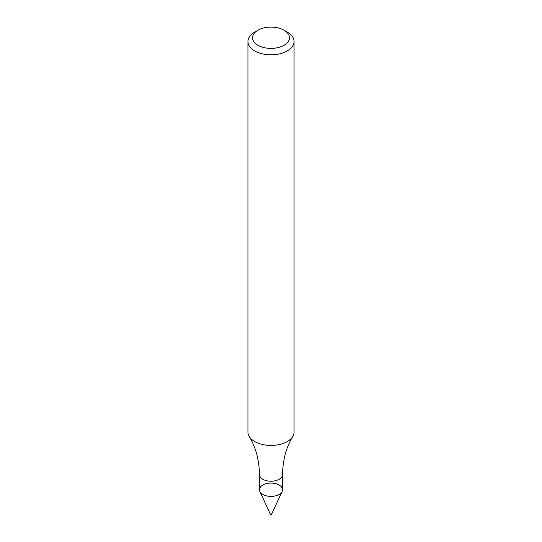 <?xml version="1.0" encoding="UTF-8"?>
<svg xmlns="http://www.w3.org/2000/svg" width="542" height="542" viewBox="0 0 542 542"><rect width="100%" height="100%" fill="white"/><g stroke="black" fill="none" stroke-linecap="round" stroke-linejoin="round"><path stroke-width="0.81" d="M279.15 494.446A11.531 6.66 180 0 1 266.589 495.889A11.531 6.66 180 0 1 259.469 489.738L259.469 474.575A11.531 6.66 180 0 0 266.589 480.727A11.531 6.66 180 0 0 279.15 479.284A11.531 6.66 180 0 0 282.531 474.575L282.531 489.738A11.531 6.66 180 0 1 279.15 494.446A11.531 6.66 180 0 1 268.005 496.167A11.531 6.66 180 0 1 259.855 491.452A11.531 6.66 180 0 1 271 483.085A11.531 6.66 180 0 1 282.145 491.452A11.531 6.66 180 0 1 279.15 494.446M284.042 30.216L287.307 32.1A23.062 13.313 180 0 1 294.062 41.517L294.062 432.123A23.062 13.313 180 0 1 292.768 436.513A23.062 13.313 180 0 1 287.307 441.54A23.062 13.313 180 0 1 249.232 436.513A23.062 13.313 180 0 1 247.938 432.123L247.938 41.517A23.062 13.313 180 0 1 254.693 32.1L257.958 30.216A18.448 10.65 180 0 1 284.042 30.216A18.448 10.65 180 0 1 284.042 45.284A18.448 10.65 180 0 1 257.958 45.284A18.448 10.65 180 0 1 257.958 30.216M294.062 41.517A23.062 13.313 180 0 1 287.307 50.928A23.062 13.313 180 0 1 262.172 53.814A23.062 13.313 180 0 1 247.938 41.517M282.145 491.452L271.271 514.9L270.627 514.798L259.855 491.452M249.232 436.513C255.783 447.245 259.191 459.934 259.469 474.575M292.768 436.513C286.217 447.245 282.809 459.934 282.531 474.575"/></g></svg>
